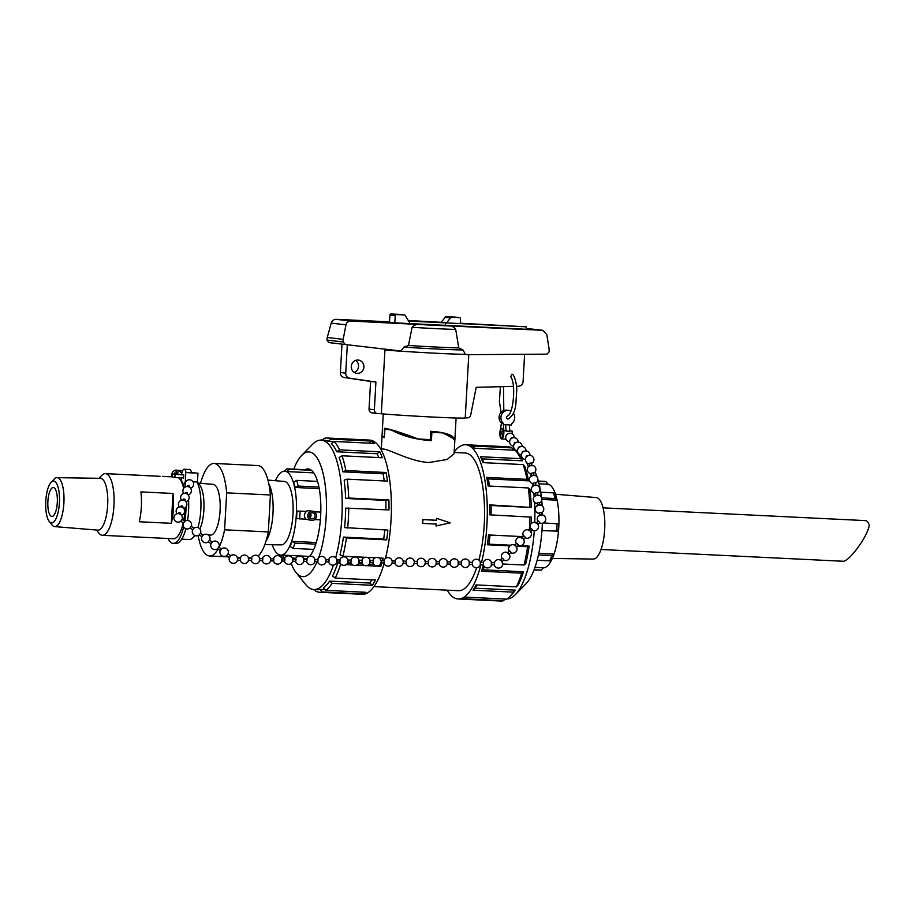 <?xml version="1.0" encoding="UTF-8"?>
<svg xmlns="http://www.w3.org/2000/svg" width="915" height="915" viewBox="0 0 915 915"><rect width="100%" height="100%" fill="white"/><g stroke="black" fill="none" stroke-linecap="round" stroke-linejoin="round"><path stroke-width="1.37" d="M508.66 410.423L506.773 410.206A7.297 6.897 96.7 0 0 501.466 423.073L500.196 430.21A6.073 1.99 -87.2 0 0 501.569 438.971A6.073 1.99 -87.2 0 0 503.81 430.633L503.353 423.302A7.297 6.897 -83.3 0 1 510.856 411.087M341.981 344.12L340.391 372.508A4.861 4.598 96.7 0 0 344.154 377.518L370.586 381.441L369.042 409.108A3.649 3.443 96.7 0 0 372.062 412.894L377.392 413.523A3.649 3.443 -83.3 0 1 374.372 409.726L375.916 382.058L349.496 378.147A4.861 4.598 -83.3 0 1 345.733 373.126L347.311 344.749M354.219 372.416A6.691 6.313 96.7 0 0 355.638 360.396M552.363 558.436L593.275 559.065A30.79 10.054 -87.2 0 0 604.701 528.801A30.79 10.054 -87.2 0 0 596.271 497.577L555.485 494.237M601.041 549.492L842.749 561.238C848.72 562.451 868.232 535.732 869.25 524.958A20.851 6.805 92.8 0 0 865.373 520.601L603.065 507.848M503.284 424.629L509.255 424.915L509.804 431.308A6.073 1.99 -87.2 0 0 509.781 430.931L509.255 424.915L511.565 425.029L511.634 423.702M513.315 413.203A7.297 6.897 -83.3 0 1 511.622 423.702M507.734 419.036C506.064 418.212 505.961 417.206 507.425 415.982C513.441 414.598 516.22 383.339 510.707 376.797L511.977 374.121L513.029 374.715C515.969 378.936 516.758 387.228 516.781 389.756L515.808 404.602C514.996 411.567 512.446 416.359 508.157 418.99L507.734 419.036M381.315 413.717L377.609 413.534A3.649 3.443 -83.3 0 1 377.392 413.523M513.407 386.359L476.212 387.32L470.699 415.044A3.649 3.443 -83.3 0 1 467.142 417.892L465.243 417.8M524.604 354.299L523.071 381.589A4.861 4.598 -83.3 0 1 518.611 386.222L516.506 386.279M351.28 366.412A6.691 6.313 -83.3 0 1 358.371 360.075A6.691 6.313 -83.3 0 1 363.873 367.464A6.691 6.313 -83.3 0 1 356.816 373.366A6.691 6.313 -83.3 0 1 351.28 366.412M191.475 472.62L197.949 473.192L191.475 472.62A7.297 2.379 -87.2 0 0 189.68 469.498L184.178 469.235A7.297 2.379 92.8 0 1 185.962 472.369M185.413 481.301A7.297 2.379 92.8 0 1 183.469 483.806A7.297 2.379 92.8 0 1 181.422 477.916M181.57 474.828A7.297 2.379 92.8 0 1 184.178 469.235M173.942 477.253C175.474 476.498 175.531 475.503 174.113 474.256L183.755 474.954L183.606 478.042C172.695 476.978 173.381 478.396 172.157 475.651C171.62 474.142 173.93 473.696 179.088 474.313L179.409 474.691M98.946 478.305L101.828 475.354A30.881 10.088 92.8 0 1 105.397 473.627A30.881 10.088 92.8 0 1 105.625 473.638A30.881 10.088 92.8 0 1 113.963 505.297A30.881 10.088 92.8 0 1 102.4 535.309L173.53 538.763A30.881 10.088 -87.2 0 0 183.183 522.991M183.675 520.635A30.881 10.088 -87.2 0 0 185.127 507.768M183.663 488.301A30.881 10.088 -87.2 0 0 178.391 477.722M174.022 474.153A2.436 0.789 92.8 0 1 174.776 472.906A2.436 0.789 92.8 0 1 175.406 474.176M176.332 474.199L175.966 470.093L178.631 470.379M171.597 476.841A9.722 3.18 92.8 0 0 171.951 474.21A2.676 0.869 92.8 0 1 172.626 472.003A37.938 12.387 92.8 0 1 175.966 470.093M183.137 483.715A33.798 11.037 92.8 0 1 184.27 487.626M186.065 506.83A33.798 11.037 92.8 0 1 184.784 521.321M183.675 526.903A33.798 11.037 92.8 0 1 173.29 543.384A33.798 11.037 92.8 0 1 167.948 538.5M177.487 474.245L178.299 470.367A37.938 12.387 92.8 0 1 181.376 473.032A2.676 0.869 92.8 0 1 181.708 473.924M182.359 471.362A37.938 12.387 -87.2 0 0 180.941 470.493L178.299 470.367M173.29 543.384L175.932 543.51A33.798 11.037 -87.2 0 0 185.882 528.733M187.575 520.486A33.798 11.037 -87.2 0 0 188.547 499.704M176.389 472.895L177.59 472.964M380.629 448.899L383.328 449.048C389.607 449.379 410.435 461.595 428.998 462.51L447.092 459.479L454.069 453.783L454.824 440.424C454.652 439.211 450.535 436.684 442.471 432.841L430.691 432.383M430.302 439.406L431.423 440.664C415.685 439.589 402.268 435.998 391.163 429.89L384.86 429.307A36.451 0.766 3.2 0 0 391.163 429.89M430.839 432.269L431.88 432.383L431.423 440.664M387.274 429.421L384.46 428.254C390.671 429.226 401.891 432.795 418.132 438.971L391.529 429.901M436.306 525.999L436.409 524.089L422.707 523.426L422.924 519.617L436.627 520.28L436.729 518.37L450.214 522.854L436.043 525.965A68.934 22.509 -87.2 0 0 436.181 524.078M422.924 519.617L422.696 519.583A68.934 22.509 -87.2 0 1 422.478 523.403L422.707 523.426M422.696 519.583L436.386 520.258A68.934 22.509 -87.2 0 0 436.466 518.347L436.729 518.37M431.88 432.383A36.451 0.766 3.2 0 0 442.471 432.841M384.86 429.307L384.403 437.587L382.047 436.215M448.43 325.889L542.709 330.315L546.793 334.535L549.149 349.29L549.126 351.818L547.01 354.151L465.586 354.665L463.001 349.976L458.77 347.906L455.693 329.4C453.909 326.895 451.484 325.717 448.43 325.889A31.282 0.663 3.2 0 1 420.294 324.539C416.931 324.013 414.209 324.928 412.105 327.296A35.834 0.755 3.2 0 0 455.693 329.4M542.709 330.315L526.331 328.599M389.538 321.84L336.057 319.324C333.678 319.404 332.065 320.662 331.23 323.109L327.238 337.475L343.182 339.351L345.962 324.836C346.591 322.366 348.146 321.108 350.628 321.039L420.294 324.539M408.628 321.062L526.434 326.838L526.297 329.274L394.845 322.858L389.516 322.24L389.904 315.115A1.212 1.144 96.7 0 1 391.128 313.959L399.009 314.337A1.212 1.144 96.7 0 1 399.077 314.348L404.419 314.977A1.212 1.144 -83.3 0 1 405.356 315.755L409.463 322.423L409.394 323.567M384.998 349.164L381.315 413.774A45.59 0.961 3.2 0 0 432.418 417.034A45.59 0.961 3.2 0 0 465.232 417.949L468.777 354.643M412.105 327.296L408.445 345.47L403.847 347.117L400.93 351.028L345.298 344.509L343.159 341.97L343.182 339.351M408.445 345.47A39.928 0.846 3.2 0 0 458.77 347.906M327.238 337.475L326.975 340.071L328.794 342.576L345.298 344.509M451.553 317.265L459.433 317.642A1.212 1.144 -83.3 0 1 460.519 318.912L460.256 323.601L446.589 322.938L450.454 317.94A1.212 1.144 -83.3 0 1 451.553 317.265L446.223 316.636A1.212 1.144 96.7 0 0 445.125 317.322L450.454 317.94M454.252 317.036A1.212 1.144 96.7 0 0 454.103 317.013L446.223 316.636M445.125 317.322L441.259 322.32L446.589 322.938M394.845 322.858L395.246 315.744A1.212 1.144 -83.3 0 1 396.458 314.588L404.339 314.966A1.212 1.144 -83.3 0 1 404.419 314.977M384.46 436.569L384.46 428.254M375.916 382.058L370.586 381.441M344.154 377.518L349.496 378.147M526.434 326.838L460.279 323.224M441.27 322.297L408.284 320.513M445.468 325.34L445.605 322.915M456.093 418.018L454.858 440.252A36.474 0.766 -176.8 0 1 454.847 440.252C454.126 435.323 446.085 432.349 430.748 431.32L430.29 439.612A36.474 0.766 -176.8 0 1 418.132 438.971M384.003 436.547A36.474 0.766 -176.8 0 1 382.024 436.181A36.474 0.766 -176.8 0 1 382.024 436.169L383.259 413.935M478.922 560.06A68.934 22.509 -87.2 0 0 483.269 490.531A68.934 22.509 -87.2 0 0 465.689 453.051A68.934 22.509 -87.2 0 0 465.186 453.005L454.149 452.468M373.938 586.606L458.495 590.713A68.934 22.509 -87.2 0 0 476.658 567.723M548.016 484.081A41.998 13.714 92.8 0 1 558.756 527.383A41.998 13.714 92.8 0 1 543.418 567.86M538.42 481.324L546.038 481.702L548.165 484.252L539.061 483.818M540.719 492.236L553.495 492.853L555.199 494.798A41.998 13.714 92.8 0 1 556.595 500.162L541.794 499.441M543.316 522.934L558.436 523.826A41.998 13.714 92.8 0 1 558.024 531.135L541.966 530.62M538.798 553.335L553.586 554.055A41.998 13.714 92.8 0 1 551.608 559.031L549.686 560.861L537.139 560.255M534.955 567.369L543.487 567.792L541.085 570.137A44.469 14.526 92.8 0 1 540.147 570.182L534.028 569.885M538.352 481.061L544.459 481.347A44.469 14.526 92.8 0 1 546.038 481.702M541.577 497.886L554.97 498.538L556.595 500.162M553.495 492.853A44.469 14.526 92.8 0 1 554.97 498.538M556.915 523.586A44.469 14.526 92.8 0 1 556.48 531.329M538.455 554.959L551.779 555.599A44.469 14.526 92.8 0 1 549.686 560.861M553.586 554.055L551.779 555.599M534.074 569.793L541.085 570.137M534.303 530.803A74.79 24.419 92.8 0 1 515.259 594.727L526.091 583.644A62.437 20.393 -87.2 0 0 542.366 523.254M542.481 514.951A62.437 20.393 -87.2 0 0 542.435 512.274M542.16 505.835A62.437 20.393 -87.2 0 0 541.714 500.128M541.44 497.543A62.437 20.393 -87.2 0 0 537.86 479.357M537.094 477.001A62.437 20.393 -87.2 0 0 535.069 472.014M513.292 449.482L513.864 449.505A74.79 24.419 92.8 0 1 515.168 449.677M526.823 462.784A74.79 24.419 92.8 0 1 528.367 466.787M530.414 473.604A74.79 24.419 92.8 0 1 531.02 476.052M532.507 483.555A74.79 24.419 92.8 0 1 532.907 486.037M533.822 493.231A74.79 24.419 92.8 0 1 534.154 496.685M534.554 502.289A74.79 24.419 92.8 0 1 534.76 522.316M515.259 594.727A74.79 24.419 92.8 0 1 507.093 598.925M454.172 452.01A77.203 25.208 92.8 0 1 465.586 444.747L508.202 446.817A77.203 25.208 92.8 0 1 512.011 447.904L471.774 445.948A77.203 25.208 92.8 0 1 474.885 448.293L515.122 450.249A77.203 25.208 92.8 0 1 516.678 451.987L518.565 454.343A74.79 24.419 92.8 0 1 522.499 460.805L482.274 458.85A74.79 24.419 92.8 0 1 483.909 462.681M482.274 458.85L480.501 456.711A77.203 25.208 92.8 0 1 482.926 462.624L523.151 464.58L524.844 466.547A74.79 24.419 92.8 0 1 528.561 480.855L488.324 478.9A74.79 24.419 92.8 0 1 489.479 486.059M488.324 478.9L486.757 477.401A77.203 25.208 92.8 0 1 488.107 485.991L528.344 487.947L529.876 489.182A74.79 24.419 92.8 0 1 531.295 507.47L491.058 505.515A74.79 24.419 92.8 0 1 491.149 514.905M491.058 505.515L489.582 504.874A77.203 25.208 92.8 0 1 489.662 514.836L531.375 517.124A74.79 24.419 92.8 0 1 531.203 523.666M490.017 535.023A74.79 24.419 92.8 0 1 488.896 544.162L510.742 545.226A4.255 4.255 0 0 0 509.175 551.15M517.581 545.557L519.057 545.637M520.509 545.706L529.133 546.118A74.79 24.419 92.8 0 1 525.702 563.846L524.032 565.013L502.724 563.983M484.241 566.488A74.79 24.419 92.8 0 1 483.246 569.805L523.483 571.761A74.79 24.419 92.8 0 1 518.222 585.017L516.312 586.87L476.086 584.914A77.203 25.208 92.8 0 1 473.044 590.186L513.269 592.142A77.203 25.208 92.8 0 1 509.644 596.717A77.203 25.208 92.8 0 1 506.796 599.131L466.559 597.175A77.203 25.208 92.8 0 1 463.23 598.765L503.467 600.72A77.203 25.208 92.8 0 1 500.711 601.041L458.095 598.97A77.203 25.208 92.8 0 1 447.161 590.164M476.99 584.948A74.79 24.419 92.8 0 1 475.045 588.173L515.271 590.129A74.79 24.419 92.8 0 1 511.76 594.556L509.644 596.717M465.586 444.747A77.203 25.208 92.8 0 1 485.591 484.87A77.203 25.208 92.8 0 1 481.53 562.473M480.981 564.647A77.203 25.208 92.8 0 1 458.095 598.97M483.337 564.864A77.203 25.208 92.8 0 1 481.507 571.223L521.744 573.179A77.203 25.208 92.8 0 1 516.312 586.87M516.964 546.209L527.578 546.724A77.203 25.208 92.8 0 1 524.032 565.013M523.117 536.636L488.541 534.955A77.203 25.208 92.8 0 1 487.352 544.768L509.884 545.866M529.899 516.792A77.203 25.208 92.8 0 1 529.35 530.151M489.582 504.874L531.295 507.47M528.344 487.947A77.203 25.208 92.8 0 1 529.808 506.83M486.757 477.401L526.994 479.357L528.561 480.855M523.151 464.58A77.203 25.208 92.8 0 1 526.994 479.357M480.501 456.711L520.738 458.667L522.499 460.805M516.678 451.987A77.203 25.208 92.8 0 1 520.738 458.667M473.044 590.186L475.045 588.173M481.507 571.223L483.246 569.805M487.352 544.768L488.896 544.162M512.011 447.904L513.887 450.191M529.133 546.118L527.578 546.724M523.483 571.761L521.744 573.179M515.271 590.129L513.269 592.142M505.149 599.051L503.467 600.72M305.736 559.294A45.395 14.823 -87.2 0 0 306.8 558.791L303.563 558.596M309.579 556.377A45.395 14.823 -87.2 0 0 320.833 506.041A45.395 14.823 -87.2 0 0 308.092 468.938A45.395 14.823 -87.2 0 0 305.061 469.715M293.749 469.166A62.437 20.393 92.8 0 1 301.687 455.407A62.437 20.393 92.8 0 1 324.55 480.73A62.437 20.393 92.8 0 1 318.626 557.784M317.093 561.684A62.437 20.393 92.8 0 1 296.002 572.47A62.437 20.393 92.8 0 1 291.199 563.457M296.002 572.47L305.713 584.548A74.79 24.419 -87.2 0 0 313.914 589.557A74.79 24.419 -87.2 0 0 333.46 565.081M335.691 557.761A74.79 24.419 -87.2 0 0 340.803 480.913A74.79 24.419 -87.2 0 0 321.176 440.138A74.79 24.419 -87.2 0 0 312.53 444.335L301.687 455.407M313.914 589.557L317.413 589.729A74.79 24.419 -87.2 0 0 320.078 589.409L324.997 589.649M360.922 592.039L362.557 593.869A77.203 25.208 -87.2 0 0 365.886 592.291L325.649 590.335L323.304 587.876A74.79 24.419 -87.2 0 0 329.583 581.105L369.82 583.061A74.79 24.419 -87.2 0 0 371.765 579.836M369.82 583.061L372.359 585.303A77.203 25.208 -87.2 0 0 375.402 580.019L335.176 578.063L332.534 575.993A74.79 24.419 -87.2 0 0 337.784 562.736L339.968 562.839M347.517 563.205L351.188 563.388M358.36 563.731L362.454 563.937M369.145 564.258L373.778 564.486M365.142 557.292L342.896 556.217L340.003 554.822A74.79 24.419 -87.2 0 0 343.445 537.094L383.671 539.049A74.79 24.419 -87.2 0 0 384.792 529.911M383.671 539.049L386.668 539.873A77.203 25.208 -87.2 0 0 387.869 530.06L344.6 527.589A74.79 24.419 -87.2 0 0 345.687 508.1L388.989 509.941A77.203 25.208 -87.2 0 0 388.898 499.979L348.672 498.023A77.203 25.208 -87.2 0 0 347.197 479.151L344.177 480.158A74.79 24.419 -87.2 0 1 345.607 498.446L348.672 498.023M385.924 509.792A74.79 24.419 -87.2 0 0 385.833 500.402L345.607 498.446M384.254 480.947A74.79 24.419 -87.2 0 0 383.099 473.787L342.873 471.831A74.79 24.419 -87.2 0 0 339.156 457.523L342.016 455.784L382.241 457.74A77.203 25.208 -87.2 0 0 379.828 451.816L339.591 449.86A77.203 25.208 -87.2 0 0 333.975 441.453L331.367 443.638A74.79 24.419 -87.2 0 1 336.812 451.781L339.591 449.86M378.684 457.569A74.79 24.419 -87.2 0 0 377.049 453.737L336.812 451.781M333.758 441.625L328.359 441.373A74.79 24.419 -87.2 0 0 324.676 440.309L321.176 440.138M314.486 589.58L315.767 591.147A77.203 25.208 -87.2 0 0 319.575 592.245L362.191 594.315A77.203 25.208 -87.2 0 0 384.106 563.537M385.467 558.47A77.203 25.208 -87.2 0 0 389.733 480.558A77.203 25.208 -87.2 0 0 369.694 440.092L327.067 438.01A77.203 25.208 -87.2 0 0 324.31 438.342L322.435 440.207M322.629 440.001L320.982 439.921A77.203 25.208 -87.2 0 0 320.685 440.138M333.975 441.453L374.212 443.409A77.203 25.208 -87.2 0 0 371.101 441.064L330.864 439.109A77.203 25.208 -87.2 0 0 327.067 438.01M347.197 479.151L387.434 481.107A77.203 25.208 -87.2 0 0 386.084 472.506L345.847 470.55A77.203 25.208 -87.2 0 0 342.016 455.784M347.631 528.104A77.203 25.208 -87.2 0 0 348.752 507.985M386.668 539.873L346.442 537.917L343.445 537.094M342.896 556.217A77.203 25.208 -87.2 0 0 346.442 537.917M382.481 560.678A77.203 25.208 -87.2 0 0 383.122 558.173L379.073 557.967M375.253 557.784L367.121 557.395M379.13 565.344L380.834 566.339A77.203 25.208 -87.2 0 0 381.875 562.862M380.834 566.339L366.743 565.653M364.708 565.55L356.621 565.161M352.778 564.967L346.144 564.647M341.192 564.406L337.784 562.736M335.176 578.063A77.203 25.208 -87.2 0 0 340.597 564.383M372.359 585.303L332.134 583.347L329.583 581.105M325.649 590.335A77.203 25.208 -87.2 0 0 332.134 583.347M362.557 593.869L322.32 591.925L320.078 589.409M319.575 592.245A77.203 25.208 -87.2 0 0 322.32 591.925M371.101 441.064L368.791 443.146M379.828 451.816L377.049 453.737M386.084 472.506L383.099 473.787M388.898 499.979L385.833 500.402M342.873 471.831L345.847 470.55M328.359 441.373L330.864 439.109M311.603 520.418A4.632 4.381 96.7 0 0 314.76 512.057A4.632 4.381 96.7 0 0 307.817 515.145A4.632 4.381 96.7 0 0 311.603 520.418L305.335 519.125M299.651 518.851L296.54 518.428A41.998 13.714 -87.2 0 0 296.94 511.119L300.086 511.108A44.469 14.526 -87.2 0 1 299.651 518.851L306.068 519.16C303.677 516.46 303.826 513.887 306.502 511.428L300.086 511.108M305.61 511.382L308.103 510.684L312.69 511.211M319.232 488.633L295.11 487.455A41.998 13.714 -87.2 0 0 293.715 482.091L296.666 480.375L317.528 481.393M313.731 472.872L286.669 471.557A41.998 13.714 -87.2 0 0 285.183 471.225A41.998 13.714 -87.2 0 0 284.954 471.225M272.27 544.734A41.998 13.714 -87.2 0 0 280.333 555.073A41.998 13.714 -87.2 0 0 280.642 555.108A41.998 13.714 -87.2 0 0 296.38 513.818A41.998 13.714 -87.2 0 0 284.714 471.202A41.998 13.714 -87.2 0 0 275.381 480.707M280.871 555.108A41.998 13.714 -87.2 0 0 281.111 555.13A41.998 13.714 -87.2 0 0 282.003 555.085L309.442 556.412M313.754 549.4L292.869 548.382L290.124 546.324A41.998 13.714 -87.2 0 0 292.091 541.348L316.27 542.526M279.761 554.97L281.74 557.361A44.469 14.526 -87.2 0 0 283.318 557.704A44.469 14.526 -87.2 0 0 284.268 557.658L282.003 555.085M295.934 558.23L292.354 558.047M285.08 557.704L284.268 557.658M315.755 544.139L294.95 543.121L292.091 541.348M292.869 548.382A44.469 14.526 -87.2 0 0 294.95 543.121M318.935 487.066L298.141 486.059A44.469 14.526 -87.2 0 0 296.666 480.375M295.11 487.455L298.141 486.059M311.397 470.299L289.209 469.212A44.469 14.526 -87.2 0 0 287.63 468.869A44.469 14.526 -87.2 0 0 286.692 468.926L284.359 471.202M286.669 471.557L289.209 469.212M267.958 480.101L284.325 481.439A31.751 10.374 92.8 0 1 292.994 514.367A31.751 10.374 92.8 0 1 281.248 544.871L264.824 544.619M320.364 519.857L314.646 519.583M320.799 512.114L314.383 511.805M226.668 492.853L270.394 494.981L268.335 531.935L224.598 529.808L226.668 492.853A46.322 15.12 -87.2 0 0 214.076 463.447A46.322 15.12 -87.2 0 0 200.545 483.314M270.394 494.981A46.322 15.12 -87.2 0 0 257.813 465.563L214.076 463.447M258.064 556.091A46.322 15.12 -87.2 0 0 268.335 531.935M266.082 540.925A32.425 10.591 -87.2 0 0 272.979 513.407A32.425 10.591 -87.2 0 0 268.85 483.909M198.143 535.538A46.322 15.12 -87.2 0 0 209.581 555.977A46.322 15.12 -87.2 0 0 218.102 549.046M219.143 547.09A46.322 15.12 -87.2 0 0 224.598 529.808M198.258 483.131L213.149 484.344A25.403 8.292 92.8 0 1 213.252 484.355A25.403 8.292 92.8 0 1 220.103 510.261A25.403 8.292 92.8 0 1 210.69 535.081L208.277 535.046M312.713 512.777A3.088 2.917 -83.3 0 1 315.023 516.266A3.088 2.917 -83.3 0 1 311.786 518.885A3.088 2.917 -83.3 0 1 309.247 515.477A3.088 2.917 -83.3 0 1 312.713 512.777M309.876 517.787A3.088 2.917 96.7 0 0 310.402 513.372M53.402 487.523A14.48 4.724 92.8 0 1 57.302 502.369A14.48 4.724 92.8 0 1 51.892 516.437A14.48 4.724 92.8 0 1 47.866 501.74A14.48 4.724 92.8 0 1 53.299 487.512A14.48 4.724 92.8 0 1 53.402 487.523M197.32 481.976L199.55 484.744A25.94 8.475 92.8 0 1 199.928 529.019M196.988 481.976A30.881 10.088 92.8 0 1 197.937 527.578M194.666 535.412A30.881 10.088 92.8 0 1 192.859 537.803A30.881 10.088 92.8 0 1 189.279 539.53L181.719 539.164M102.4 535.309A30.881 10.088 92.8 0 1 99.014 533.239L96.43 530.025M51.183 482.194L54.282 479.025A24.511 8.006 92.8 0 1 57.027 477.653L100.41 478.328A25.94 8.475 92.8 0 1 100.684 478.351A25.94 8.475 92.8 0 1 107.673 505.08A25.94 8.475 92.8 0 1 97.894 530.14L54.648 526.605A24.511 8.006 92.8 0 1 52.041 524.97L49.273 521.516A20.976 6.851 92.8 0 1 45.75 501.637A20.976 6.851 92.8 0 1 51.183 482.194A20.976 6.851 92.8 0 1 53.768 481.038A20.976 6.851 92.8 0 1 59.12 506.201A20.976 6.851 92.8 0 1 49.273 521.516M57.027 477.653A24.511 8.006 92.8 0 1 57.29 477.676A24.511 8.006 92.8 0 1 63.901 502.93A24.511 8.006 92.8 0 1 54.648 526.605M159.953 476.28L157.151 476.303A30.881 10.088 -87.2 0 0 156.705 476.166L156.008 476.086M153.434 475.96A30.881 10.088 92.8 0 1 153.64 475.994L144.89 475.571A30.881 10.088 -87.2 0 0 144.696 475.537A30.881 10.088 -87.2 0 0 144.49 475.526L153.24 475.949A30.881 10.088 92.8 0 1 153.434 475.96M141.779 475.4A30.881 10.088 92.8 0 1 141.974 475.423L133.235 474.999A30.881 10.088 -87.2 0 0 133.03 474.976A30.881 10.088 -87.2 0 0 132.835 474.954L141.573 475.377A30.881 10.088 92.8 0 1 141.779 475.4M172.992 493.459A30.881 10.088 92.8 0 1 171.322 523.311L139.252 521.756A30.881 10.088 -87.2 0 0 140.921 491.904L172.992 493.459L171.322 523.311M160.125 476.349L156.694 476.223M512.103 433.847A6.073 1.99 -87.2 0 0 512.114 431.423L512.068 431.045A6.073 1.99 92.8 0 1 512.103 431.423M505.583 424.743L506.109 430.748A6.073 1.99 92.8 0 1 506.132 431.125L509.804 431.308M500.597 430.862A4.621 1.51 -87.2 0 0 501.603 437.507A4.621 1.51 -87.2 0 0 501.637 437.507A4.621 1.51 -87.2 0 0 503.376 432.967A4.621 1.51 -87.2 0 0 502.095 428.277A4.621 1.51 -87.2 0 0 500.597 430.862M503.353 423.302L501.466 423.073M186.042 481.37L185.322 481.279L185.814 472.529M197.949 473.192L197.457 481.953L193.042 481.828M185.676 474.965L185.459 478.842M193.385 473.032L187.266 472.598L193.385 473.032M510.364 439.543A1.098 0.938 -41.7 0 1 511.92 438.159M514.31 443.969A1.098 0.938 -41.7 0 1 515.866 442.585M526.125 457.226A1.098 0.938 -41.7 0 1 527.681 455.842M522.191 452.811A1.098 0.938 -41.7 0 1 523.746 451.415M518.245 448.384A1.098 0.938 -41.7 0 1 519.8 447M529.854 466.25L529.27 463.322L531.421 462.887L532.004 465.815M531.832 476.155L531.249 473.227L533.399 472.803L533.983 475.731M533.8 486.071L533.228 483.143L535.366 482.72L535.95 485.648M539.724 515.808L539.141 512.88L541.291 512.457L541.874 515.385M537.757 505.892L537.174 502.964L539.312 502.541L539.896 505.469M535.778 495.987L535.195 493.059L537.345 492.625L537.928 495.553M536.064 523.163L538.237 520.909L539.759 522.465L537.643 524.684M528.893 530.631L531.066 528.378L532.587 529.934L530.471 532.141M521.722 538.089L523.895 535.847L525.416 537.402L523.3 539.61M500.208 560.483L502.381 558.241L503.913 559.797M507.379 553.026L509.552 550.773L511.085 552.328L508.957 554.536M514.55 545.557L516.723 543.304L518.245 544.86L516.129 547.067M494.558 564.898L491.298 564.841L491.332 562.645L494.603 562.714L494.375 564.727M480.295 562.451L483.555 562.508L483.326 564.521M480.284 562.451L480.261 564.635L483.52 564.692M472.472 564.498L469.212 564.441L469.246 562.245L472.506 562.313L472.289 564.326M436.112 561.65L439.372 561.707L439.337 563.903L436.078 563.834L436.306 561.844M450.191 563.926L450.42 561.913L447.161 561.856L447.126 564.04M461.423 564.292L461.457 562.107L458.198 562.05L458.163 564.235L461.24 564.12M425.063 561.455L428.517 561.696L428.289 563.697L425.029 563.64M414.026 561.25L417.48 561.501L417.251 563.503L413.98 563.434M402.977 561.055L406.432 561.295L406.203 563.297L402.932 563.24M369.809 562.645L370.037 560.643M369.843 560.449L373.297 560.701L373.068 562.702L369.797 562.645M380.88 560.655L384.346 560.895L384.117 562.897L380.846 562.839M391.929 560.849L395.383 561.101L395.154 563.102L391.894 563.034M358.794 560.255L362.054 560.312L362.02 562.496L358.76 562.439L358.954 560.38M347.746 560.049L351.017 560.106L350.983 562.302L347.711 562.245L347.906 560.186M336.709 559.854L340.128 560.037L339.934 562.096L336.663 562.039L336.869 559.98M303.574 559.248L306.994 559.442L306.8 561.501L303.528 561.444L303.734 559.385M314.771 559.58L314.577 561.638L317.837 561.696L318.043 559.637L314.611 559.454M325.82 559.786L325.626 561.844L328.885 561.901L329.08 559.843L325.66 559.648M292.526 559.054L296.002 559.351L295.751 561.295L292.48 561.238M281.477 558.848L284.954 559.145L284.702 561.101L281.443 561.044M270.428 558.653L273.905 558.951L273.654 560.895L270.394 560.838M237.465 560.049L237.511 558.287M240.554 558.116L240.519 560.3L237.26 560.243M248.342 558.253L251.819 558.55L251.568 560.506L248.308 560.438M259.391 558.459L262.868 558.745L262.616 560.701L259.345 560.643M230.797 555.782L229.482 557.532L226.771 555.508L228.075 553.747L230.797 555.782M221.236 549.137L220.275 550.67L217.553 548.634L218.868 546.884L221.236 549.137M212.028 542.263L211.068 543.796L208.346 541.772L209.649 540.01L212.028 542.263M180.987 521.012L182.028 519.4L184.75 521.436M184.739 521.436L183.435 523.186L180.713 521.161M191.166 526.582L189.931 528.024L192.71 529.751A4.255 4.255 0 0 0 199.184 534.932M191.235 526.274L193.957 528.298L192.71 529.751M200.374 533.445L199.138 534.898L201.918 536.625A4.255 4.255 0 0 0 208.403 541.806M200.442 533.148L203.164 535.172L201.918 536.625M180.461 514.31L180.621 513.818A1.098 0.869 -161.6 0 0 178.551 513.121L178.379 513.612M182.874 507.059A1.098 0.869 -161.6 0 0 180.804 506.35M189.462 487.226L189.634 486.734A1.098 0.869 -161.6 0 0 187.552 486.037L187.392 486.528M187.369 493.517A1.098 0.869 -161.6 0 0 185.299 492.808M184.967 500.768L185.127 500.276A1.098 0.869 -161.6 0 0 183.046 499.579L182.886 500.07M529.27 328.748L542.423 330.292M336.057 319.324L350.628 321.039M384.883 349.976A45.59 0.961 3.2 0 0 427.637 352.813A45.59 0.961 3.2 0 0 465.632 354.322M403.847 347.117A43.165 0.915 3.2 0 0 463.001 349.976M331.23 323.109L345.962 324.836M326.975 340.071L343.159 341.97M454.103 317.013L459.433 317.642M396.458 314.588L391.128 313.959M404.339 314.966L399.009 314.337M395.246 315.744L389.904 315.115M369.042 409.108L374.372 409.726M340.391 372.508L345.733 373.126M512.068 431.045L509.781 430.931M506.109 430.748L503.81 430.633M500.391 386.69L499.396 401.536L501.088 412.31M503.547 386.61L503.788 410.549M459.513 317.654L454.172 317.025M382.035 436.352L381.326 448.933M306.697 558.848L303.608 558.688M295.877 558.322L292.4 558.15M285.022 557.784L283.318 557.704M311.02 470.013L287.63 468.869M251.476 558.013L248.445 557.864M240.576 557.487L237.26 557.327M228.647 556.903L209.581 555.977M195.032 535.572L192.859 537.803M105.397 473.627L157.46 476.155M162.435 476.395L172.672 476.887M501.569 438.971L506.029 439.177M183.469 483.806L185.127 483.886M503.159 429.936A4.255 4.255 0 0 0 502.861 435.963M514.196 437.69A4.255 4.255 0 0 0 509.003 433.367A4.255 4.255 0 0 0 509.632 441.762M518.142 442.105A4.255 4.255 0 0 0 512.949 437.782A4.255 4.255 0 0 0 513.578 446.177M529.968 455.373A4.255 4.255 0 0 0 524.775 451.038A4.255 4.255 0 0 0 525.404 459.433M526.022 450.946A4.255 4.255 0 0 0 520.829 446.623A4.255 4.255 0 0 0 521.459 455.018M522.076 446.531A4.255 4.255 0 0 0 516.884 442.208A4.255 4.255 0 0 0 517.524 450.603M531.535 463.436A4.255 4.255 0 0 0 529.19 455.384A4.255 4.255 0 0 0 525.404 459.707A4.255 4.255 0 0 0 529.385 463.859M533.502 473.341A4.255 4.255 0 0 0 534.566 466.456A4.255 4.255 0 0 0 527.726 467.817A4.255 4.255 0 0 0 531.352 473.776M535.481 483.257A4.255 4.255 0 0 0 536.545 476.36A4.255 4.255 0 0 0 529.705 477.722A4.255 4.255 0 0 0 533.331 483.68M541.394 512.995A4.255 4.255 0 0 0 542.469 506.098A4.255 4.255 0 0 0 535.63 507.459A4.255 4.255 0 0 0 539.255 513.418M539.427 503.078A4.255 4.255 0 0 0 540.49 496.193A4.255 4.255 0 0 0 533.651 497.554A4.255 4.255 0 0 0 537.277 503.513M537.448 493.174A4.255 4.255 0 0 0 538.523 486.277A4.255 4.255 0 0 0 531.672 487.638A4.255 4.255 0 0 0 535.298 493.597M539.438 522.808A4.255 4.255 0 0 0 545.695 519.743A4.255 4.255 0 0 0 540.674 514.916A4.255 4.255 0 0 0 537.86 521.298M532.267 530.277A4.255 4.255 0 0 0 538.58 526.548A4.255 4.255 0 0 0 532.255 522.831A4.255 4.255 0 0 0 530.689 528.756M525.096 537.734A4.255 4.255 0 0 0 531.409 534.017A4.255 4.255 0 0 0 525.084 530.288A4.255 4.255 0 0 0 523.517 536.224M501.786 562.004L503.902 559.797M503.582 560.129A4.255 4.255 0 0 0 509.895 556.412A4.255 4.255 0 0 0 503.582 552.683A4.255 4.255 0 0 0 502.003 558.619M510.753 552.671A4.255 4.255 0 0 0 517.067 548.943A4.255 4.255 0 0 0 510.753 545.226M517.924 545.203A4.255 4.255 0 0 0 524.238 541.474A4.255 4.255 0 0 0 517.913 537.757A4.255 4.255 0 0 0 516.346 543.682M494.34 564.898A4.255 4.255 0 0 0 502.621 564.795A4.255 4.255 0 0 0 499.521 559.751A4.255 4.255 0 0 0 494.375 562.702M483.292 564.692A4.255 4.255 0 0 0 490.28 566.831A4.255 4.255 0 0 0 489.674 560.06A4.255 4.255 0 0 0 483.337 562.508M472.254 564.498A4.255 4.255 0 0 0 479.231 566.637A4.255 4.255 0 0 0 478.637 559.866A4.255 4.255 0 0 0 472.289 562.302M439.12 563.892A4.255 4.255 0 0 0 446.097 566.03A4.255 4.255 0 0 0 445.502 559.259A4.255 4.255 0 0 0 439.154 561.707M447.115 564.04L450.374 564.097M450.157 564.097A4.255 4.255 0 0 0 457.134 566.236A4.255 4.255 0 0 0 456.539 559.465A4.255 4.255 0 0 0 450.203 561.901M461.206 564.292A4.255 4.255 0 0 0 468.183 566.431A4.255 4.255 0 0 0 467.588 559.66A4.255 4.255 0 0 0 461.24 562.107M428.071 563.697A4.255 4.255 0 0 0 433.607 566.694A4.255 4.255 0 0 0 431.869 558.436A4.255 4.255 0 0 0 428.106 561.501M417.023 563.491A4.255 4.255 0 0 0 422.558 566.488A4.255 4.255 0 0 0 420.831 558.23A4.255 4.255 0 0 0 417.068 561.307M405.974 563.297A4.255 4.255 0 0 0 411.521 566.293A4.255 4.255 0 0 0 409.783 558.036A4.255 4.255 0 0 0 406.02 561.101M372.84 562.691A4.255 4.255 0 0 0 378.375 565.687A4.255 4.255 0 0 0 376.648 557.429A4.255 4.255 0 0 0 372.885 560.506M383.888 562.897A4.255 4.255 0 0 0 389.424 565.893A4.255 4.255 0 0 0 387.697 557.635A4.255 4.255 0 0 0 383.923 560.712M394.937 563.091A4.255 4.255 0 0 0 400.473 566.088A4.255 4.255 0 0 0 398.734 557.83A4.255 4.255 0 0 0 394.971 560.906M361.802 562.496A4.255 4.255 0 0 0 367.533 565.413A4.255 4.255 0 0 0 365.382 557.258A4.255 4.255 0 0 0 361.837 560.312M350.754 562.29A4.255 4.255 0 0 0 356.495 565.218A4.255 4.255 0 0 0 354.345 557.052A4.255 4.255 0 0 0 350.788 560.106M339.705 562.096A4.255 4.255 0 0 0 345.447 565.013A4.255 4.255 0 0 0 343.297 556.858A4.255 4.255 0 0 0 339.751 559.911M306.571 561.501A4.255 4.255 0 0 0 312.312 564.418A4.255 4.255 0 0 0 310.162 556.251A4.255 4.255 0 0 0 306.616 559.305M317.619 561.696A4.255 4.255 0 0 0 323.361 564.612A4.255 4.255 0 0 0 321.211 556.457A4.255 4.255 0 0 0 317.654 559.511M328.657 561.89A4.255 4.255 0 0 0 334.398 564.818A4.255 4.255 0 0 0 332.248 556.652A4.255 4.255 0 0 0 328.702 559.706M295.522 561.295A4.255 4.255 0 0 0 301.264 564.212A4.255 4.255 0 0 0 299.113 556.057A4.255 4.255 0 0 0 295.568 559.111M284.485 561.101A4.255 4.255 0 0 0 289.895 564.132A4.255 4.255 0 0 0 288.408 555.828A4.255 4.255 0 0 0 284.519 558.905M273.436 560.895A4.255 4.255 0 0 0 278.858 563.937A4.255 4.255 0 0 0 277.371 555.622A4.255 4.255 0 0 0 273.471 558.71M237.294 558.059L240.565 558.116M240.302 560.3A4.255 4.255 0 0 0 245.723 563.331A4.255 4.255 0 0 0 244.225 555.028A4.255 4.255 0 0 0 240.336 558.104M251.351 560.495A4.255 4.255 0 0 0 256.76 563.537A4.255 4.255 0 0 0 255.274 555.222A4.255 4.255 0 0 0 251.385 558.31M262.388 560.701A4.255 4.255 0 0 0 267.809 563.731A4.255 4.255 0 0 0 266.322 555.428A4.255 4.255 0 0 0 262.433 558.505M229.551 557.235A4.255 4.255 0 0 0 231.564 562.919A4.255 4.255 0 0 0 235.91 555.645A4.255 4.255 0 0 0 230.523 555.931M228.121 553.792A4.255 4.255 0 0 0 221.316 549.057M220.343 550.361A4.255 4.255 0 0 0 226.817 555.542M218.914 546.918A4.255 4.255 0 0 0 212.097 542.195M211.136 543.487A4.255 4.255 0 0 0 217.61 548.68M191.281 526.308A4.255 4.255 0 0 0 184.475 521.584M183.503 522.888A4.255 4.255 0 0 0 189.977 528.069M200.499 533.182A4.255 4.255 0 0 0 193.683 528.458M209.707 540.056A4.255 4.255 0 0 0 202.89 535.321M182.074 519.446A4.255 4.255 0 0 0 177.27 513.692A4.255 4.255 0 0 0 174.273 519.663A4.255 4.255 0 0 0 180.77 521.195M181.456 515.202A4.255 4.255 0 0 0 184.43 509.792A4.255 4.255 0 0 0 178.848 507.116A4.255 4.255 0 0 0 177.053 513.75M183.709 508.431A4.255 4.255 0 0 0 186.683 503.021A4.255 4.255 0 0 0 181.101 500.345A4.255 4.255 0 0 0 179.306 506.979M190.457 488.13A4.255 4.255 0 0 0 193.431 482.708A4.255 4.255 0 0 0 187.861 480.032A4.255 4.255 0 0 0 186.054 486.666M188.204 494.901A4.255 4.255 0 0 0 191.178 489.479A4.255 4.255 0 0 0 185.608 486.803A4.255 4.255 0 0 0 183.801 493.437M185.951 501.672A4.255 4.255 0 0 0 188.936 496.25A4.255 4.255 0 0 0 183.355 493.574A4.255 4.255 0 0 0 181.559 500.208"/></g></svg>

